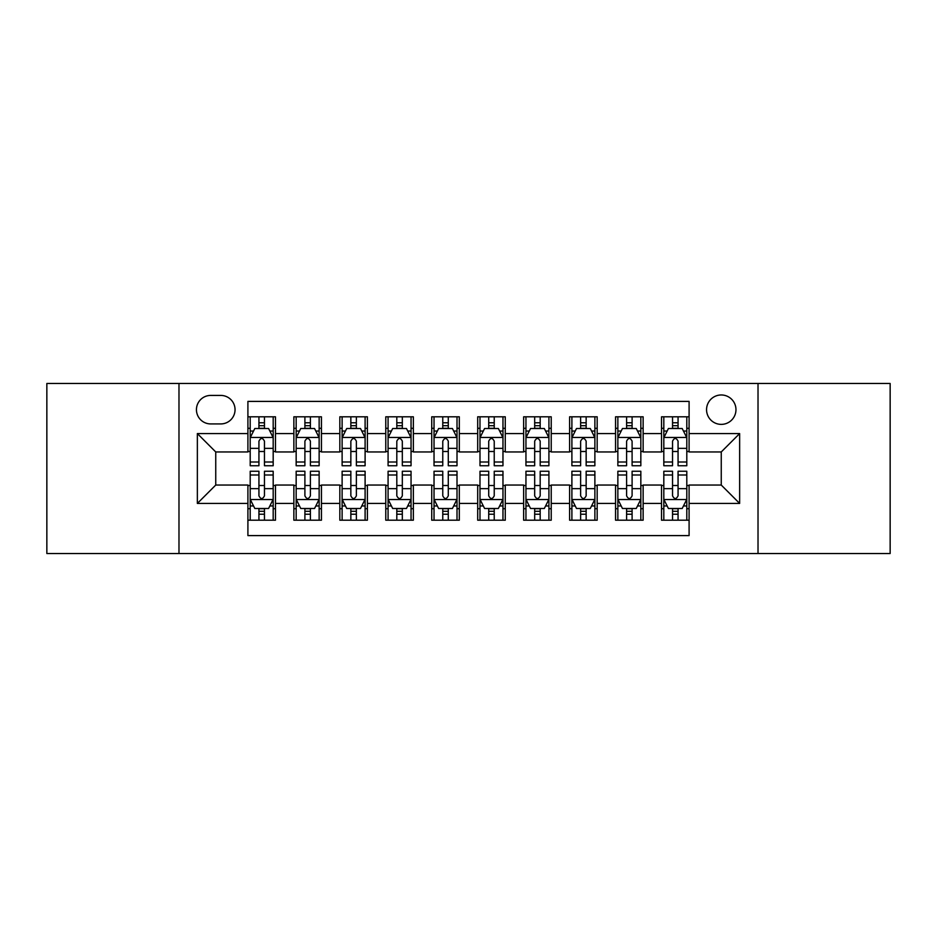 <?xml version="1.0" encoding="UTF-8"?>
<svg xmlns="http://www.w3.org/2000/svg" width="937" height="937" viewBox="0 0 937 937"><rect width="100%" height="100%" fill="white"/><g stroke="black" fill="none" stroke-linecap="round" stroke-linejoin="round"><path stroke-width="1.41" d="M721.256 394.969A14.711 14.711 0 0 0 706.557 409.68A14.711 14.711 0 0 0 721.256 424.379A14.711 14.711 0 0 0 735.967 409.68A14.711 14.711 0 0 0 721.256 394.969M758.021 553.521L890.15 553.521L890.15 383.479L758.021 383.479L758.021 553.521L178.979 553.521L178.979 383.479L46.85 383.479L46.85 553.521L178.979 553.521M689.093 416.801L661.522 416.801L661.522 433.573L643.133 433.573L643.133 451.95L661.522 451.95L661.522 433.573M643.133 433.573L643.133 416.801L615.562 416.801L615.562 433.573L597.174 433.573L597.174 451.95L615.562 451.95L615.562 433.573M597.174 433.573L597.174 416.801L569.602 416.801L569.602 433.573L551.225 433.573L551.225 451.95L569.602 451.95L569.602 433.573M551.225 433.573L551.225 416.801L523.642 416.801L523.642 433.573L505.266 433.573L505.266 451.95L523.642 451.95L523.642 433.573M505.266 433.573L505.266 416.801L477.694 416.801L477.694 433.573L459.306 433.573L459.306 451.95L477.694 451.95L477.694 433.573M459.306 433.573L459.306 416.801L431.734 416.801L431.734 433.573L413.358 433.573L413.358 451.95L431.734 451.95L431.734 433.573M413.358 433.573L413.358 416.801L385.775 416.801L385.775 433.573L367.398 433.573L367.398 451.95L385.775 451.95L385.775 433.573M367.398 433.573L367.398 416.801L339.826 416.801L339.826 433.573L321.438 433.573L321.438 451.95L339.826 451.95L339.826 433.573M321.438 433.573L321.438 416.801L293.867 416.801L293.867 451.95L275.478 451.95L275.478 416.801L247.907 416.801M247.907 520.199L275.478 520.199L275.478 485.05L293.867 485.05L293.867 520.199L321.438 520.199L321.438 485.05L339.826 485.05L339.826 503.427L321.438 503.427M339.826 503.427L339.826 520.199L367.398 520.199L367.398 485.05L385.775 485.05L385.775 503.427L367.398 503.427M385.775 503.427L385.775 520.199L413.358 520.199L413.358 485.05L431.734 485.05L431.734 503.427L413.358 503.427M431.734 503.427L431.734 520.199L459.306 520.199L459.306 485.05L477.694 485.05L477.694 503.427L459.306 503.427M477.694 503.427L477.694 520.199L505.266 520.199L505.266 485.05L523.642 485.05L523.642 503.427L505.266 503.427M523.642 503.427L523.642 520.199L551.225 520.199L551.225 485.05L569.602 485.05L569.602 503.427L551.225 503.427M569.602 503.427L569.602 520.199L597.174 520.199L597.174 485.05L615.562 485.05L615.562 503.427L597.174 503.427M615.562 503.427L615.562 520.199L643.133 520.199L643.133 485.05L661.522 485.05L661.522 503.427L643.133 503.427M210.684 423.922L220.792 423.922A14.242 14.242 0 0 0 235.046 409.68A14.242 14.242 0 0 0 220.792 395.426L210.684 395.426A14.242 14.242 0 0 0 196.442 409.68A14.242 14.242 0 0 0 210.684 423.922M758.021 383.479L178.979 383.479M689.093 433.573L689.093 401.399L247.907 401.399L247.907 451.95L215.744 451.95L215.744 485.05L247.907 485.05L247.907 535.601L689.093 535.601L689.093 485.05L721.256 485.05L721.256 451.95L689.093 451.95L689.093 433.573L739.644 433.573L739.644 503.427L689.093 503.427M247.907 503.427L197.356 503.427L197.356 433.573L247.907 433.573M661.522 503.427L661.522 520.199L689.093 520.199M247.907 428.291L250.202 428.291M258.94 428.291L264.457 428.291M273.182 428.291L275.478 428.291M247.907 451.493L250.202 451.493M258.94 451.493L264.457 451.493M273.182 451.493L275.478 451.493M247.907 485.507L250.202 485.507M258.94 485.507L264.457 485.507M273.182 485.507L275.478 485.507M247.907 508.709L250.202 508.709M258.94 508.709L264.457 508.709M273.182 508.709L275.478 508.709M293.867 451.493L296.162 451.493M304.9 451.493L310.405 451.493M319.142 451.493L321.438 451.493M293.867 428.291L296.162 428.291M304.9 428.291L310.405 428.291M319.142 428.291L321.438 428.291M293.867 485.507L296.162 485.507M304.9 485.507L310.405 485.507M319.142 485.507L321.438 485.507M293.867 508.709L296.162 508.709M304.9 508.709L310.405 508.709M319.142 508.709L321.438 508.709M339.826 485.507L342.122 485.507M350.848 485.507L356.365 485.507M365.102 485.507L367.398 485.507M339.826 508.709L342.122 508.709M350.848 508.709L356.365 508.709M365.102 508.709L367.398 508.709M339.826 428.291L342.122 428.291M350.848 428.291L356.365 428.291M365.102 428.291L367.398 428.291M339.826 451.493L342.122 451.493M350.848 451.493L356.365 451.493M365.102 451.493L367.398 451.493M385.775 485.507L388.082 485.507M396.808 485.507L402.324 485.507M411.05 485.507L413.358 485.507M385.775 508.709L388.082 508.709M396.808 508.709L402.324 508.709M411.05 508.709L413.358 508.709M385.775 428.291L388.082 428.291M396.808 428.291L402.324 428.291M411.05 428.291L413.358 428.291M385.775 451.493L388.082 451.493M396.808 451.493L402.324 451.493M411.05 451.493L413.358 451.493M431.734 485.507L434.03 485.507M442.768 485.507L448.284 485.507M457.01 485.507L459.306 485.507M431.734 508.709L434.03 508.709M442.768 508.709L448.284 508.709M457.01 508.709L459.306 508.709M431.734 428.291L434.03 428.291M442.768 428.291L448.284 428.291M457.01 428.291L459.306 428.291M431.734 451.493L434.03 451.493M442.768 451.493L448.284 451.493M457.01 451.493L459.306 451.493M477.694 485.507L479.99 485.507M488.716 485.507L494.232 485.507M502.97 485.507L505.266 485.507M477.694 508.709L479.99 508.709M488.716 508.709L494.232 508.709M502.97 508.709L505.266 508.709M477.694 428.291L479.99 428.291M488.716 428.291L494.232 428.291M502.97 428.291L505.266 428.291M477.694 451.493L479.99 451.493M488.716 451.493L494.232 451.493M502.97 451.493L505.266 451.493M523.642 485.507L525.95 485.507M534.676 485.507L540.192 485.507M548.918 485.507L551.225 485.507M523.642 508.709L525.95 508.709M534.676 508.709L540.192 508.709M548.918 508.709L551.225 508.709M523.642 428.291L525.95 428.291M534.676 428.291L540.192 428.291M548.918 428.291L551.225 428.291M523.642 451.493L525.95 451.493M534.676 451.493L540.192 451.493M548.918 451.493L551.225 451.493M569.602 485.507L571.898 485.507M580.635 485.507L586.152 485.507M594.878 485.507L597.174 485.507M569.602 508.709L571.898 508.709M580.635 508.709L586.152 508.709M594.878 508.709L597.174 508.709M569.602 428.291L571.898 428.291M580.635 428.291L586.152 428.291M594.878 428.291L597.174 428.291M569.602 451.493L571.898 451.493M580.635 451.493L586.152 451.493M594.878 451.493L597.174 451.493M615.562 485.507L617.858 485.507M626.595 485.507L632.1 485.507M640.838 485.507L643.133 485.507M615.562 508.709L617.858 508.709M626.595 508.709L632.1 508.709M640.838 508.709L643.133 508.709M615.562 428.291L617.858 428.291M626.595 428.291L632.1 428.291M640.838 428.291L643.133 428.291M615.562 451.493L617.858 451.493M626.595 451.493L632.1 451.493M640.838 451.493L643.133 451.493M661.522 485.507L663.818 485.507M672.543 485.507L678.06 485.507M686.798 485.507L689.093 485.507M661.522 508.709L663.818 508.709M672.543 508.709L678.06 508.709M686.798 508.709L689.093 508.709M661.522 428.291L663.818 428.291M672.543 428.291L678.06 428.291M686.798 428.291L689.093 428.291M661.522 451.493L663.818 451.493M672.543 451.493L678.06 451.493M686.798 451.493L689.093 451.493M215.744 451.95L197.356 433.573M215.744 485.05L197.356 503.427M739.644 433.573L721.256 451.95M739.644 503.427L721.256 485.05M264.457 422.774L258.94 422.774M273.182 462L264.457 462L264.457 465.748L273.182 465.748L273.182 437.708L268.591 428.514L254.805 428.514L250.202 437.708L250.202 465.748L258.94 465.748L258.94 462L250.202 462M250.202 437.708L250.202 416.801M273.182 437.708L273.182 416.801M258.94 428.514L258.94 416.801M264.457 416.801L264.457 428.514M264.457 462L264.457 441.151C262.618 437.614 260.779 437.614 258.94 441.151L258.94 462M258.94 514.226L264.457 514.226M250.202 475L258.94 475L258.94 471.252L250.202 471.252L250.202 499.292L254.805 508.486L268.591 508.486L273.182 499.292L273.182 471.252L264.457 471.252L264.457 475L273.182 475M273.182 499.292L273.182 520.199M250.202 499.292L250.202 520.199M264.457 508.486L264.457 520.199M258.94 520.199L258.94 508.486M258.94 475L258.94 495.849C260.779 499.386 262.618 499.386 264.457 495.849L264.457 475M310.405 422.774L304.9 422.774M319.142 462L310.405 462L310.405 465.748L319.142 465.748L319.142 437.708L314.551 428.514L300.754 428.514L296.162 437.708L296.162 465.748L304.9 465.748L304.9 462L296.162 462M296.162 437.708L296.162 416.801M319.142 437.708L319.142 416.801M304.9 428.514L304.9 416.801M310.405 416.801L310.405 428.514M310.405 462L310.405 441.151C308.578 437.614 306.739 437.614 304.9 441.151L304.9 462M356.365 422.774L350.848 422.774M365.102 462L356.365 462L356.365 465.748L365.102 465.748L365.102 437.708L360.499 428.514L346.713 428.514L342.122 437.708L342.122 465.748L350.848 465.748L350.848 462L342.122 462M342.122 437.708L342.122 416.801M365.102 437.708L365.102 416.801M350.848 428.514L350.848 416.801M356.365 416.801L356.365 428.514M356.365 462L356.365 441.151C354.526 437.614 352.687 437.614 350.848 441.151L350.848 462M402.324 422.774L396.808 422.774M411.05 462L402.324 462L402.324 465.748L411.05 465.748L411.05 437.708L406.459 428.514L392.673 428.514L388.082 437.708L388.082 465.748L396.808 465.748L396.808 462L388.082 462M388.082 437.708L388.082 416.801M411.05 437.708L411.05 416.801M396.808 428.514L396.808 416.801M402.324 416.801L402.324 428.514M402.324 462L402.324 441.151C400.486 437.614 398.647 437.614 396.808 441.151L396.808 462M448.284 422.774L442.768 422.774M457.01 462L448.284 462L448.284 465.748L457.01 465.748L457.01 437.708L452.419 428.514L438.633 428.514L434.03 437.708L434.03 465.748L442.768 465.748L442.768 462L434.03 462M434.03 437.708L434.03 416.801M457.01 437.708L457.01 416.801M442.768 428.514L442.768 416.801M448.284 416.801L448.284 428.514M448.284 462L448.284 441.151C446.445 437.614 444.606 437.614 442.768 441.151L442.768 462M304.9 514.226L310.405 514.226M296.162 475L304.9 475L304.9 471.252L296.162 471.252L296.162 499.292L300.754 508.486L314.551 508.486L319.142 499.292L319.142 471.252L310.405 471.252L310.405 475L319.142 475M319.142 499.292L319.142 520.199M296.162 499.292L296.162 520.199M310.405 508.486L310.405 520.199M304.9 520.199L304.9 508.486M304.9 475L304.9 495.849C306.727 499.386 308.566 499.386 310.405 495.849L310.405 475M350.848 514.226L356.365 514.226M342.122 475L350.848 475L350.848 471.252L342.122 471.252L342.122 499.292L346.713 508.486L360.499 508.486L365.102 499.292L365.102 471.252L356.365 471.252L356.365 475L365.102 475M365.102 499.292L365.102 520.199M342.122 499.292L342.122 520.199M356.365 508.486L356.365 520.199M350.848 520.199L350.848 508.486M350.848 475L350.848 495.849C352.687 499.386 354.526 499.386 356.365 495.849L356.365 475M396.808 514.226L402.324 514.226M388.082 475L396.808 475L396.808 471.252L388.082 471.252L388.082 499.292L392.673 508.486L406.459 508.486L411.05 499.292L411.05 471.252L402.324 471.252L402.324 475L411.05 475M411.05 499.292L411.05 520.199M388.082 499.292L388.082 520.199M402.324 508.486L402.324 520.199M396.808 520.199L396.808 508.486M396.808 475L396.808 495.849C398.647 499.386 400.486 499.386 402.324 495.849L402.324 475M442.768 514.226L448.284 514.226M434.03 475L442.768 475L442.768 471.252L434.03 471.252L434.03 499.292L438.633 508.486L452.419 508.486L457.01 499.292L457.01 471.252L448.284 471.252L448.284 475L457.01 475M457.01 499.292L457.01 520.199M434.03 499.292L434.03 520.199M448.284 508.486L448.284 520.199M442.768 520.199L442.768 508.486M442.768 475L442.768 495.849C444.595 499.386 446.434 499.386 448.284 495.849L448.284 475M494.232 422.774L488.716 422.774M502.97 462L494.232 462L494.232 465.748L502.97 465.748L502.97 437.708L498.367 428.514L484.581 428.514L479.99 437.708L479.99 465.748L488.716 465.748L488.716 462L479.99 462M479.99 437.708L479.99 416.801M502.97 437.708L502.97 416.801M488.716 428.514L488.716 416.801M494.232 416.801L494.232 428.514M494.232 462L494.232 441.151C492.405 437.614 490.566 437.614 488.716 441.151L488.716 462M488.716 514.226L494.232 514.226M479.99 475L488.716 475L488.716 471.252L479.99 471.252L479.99 499.292L484.581 508.486L498.367 508.486L502.97 499.292L502.97 471.252L494.232 471.252L494.232 475L502.97 475M502.97 499.292L502.97 520.199M479.99 499.292L479.99 520.199M494.232 508.486L494.232 520.199M488.716 520.199L488.716 508.486M488.716 475L488.716 495.849C490.555 499.386 492.393 499.386 494.232 495.849L494.232 475M540.192 422.774L534.676 422.774M548.918 462L540.192 462L540.192 465.748L548.918 465.748L548.918 437.708L544.327 428.514L530.541 428.514L525.95 437.708L525.95 465.748L534.676 465.748L534.676 462L525.95 462M525.95 437.708L525.95 416.801M548.918 437.708L548.918 416.801M534.676 428.514L534.676 416.801M540.192 416.801L540.192 428.514M540.192 462L540.192 441.151C538.353 437.614 536.514 437.614 534.676 441.151L534.676 462M534.676 514.226L540.192 514.226M525.95 475L534.676 475L534.676 471.252L525.95 471.252L525.95 499.292L530.541 508.486L544.327 508.486L548.918 499.292L548.918 471.252L540.192 471.252L540.192 475L548.918 475M548.918 499.292L548.918 520.199M525.95 499.292L525.95 520.199M540.192 508.486L540.192 520.199M534.676 520.199L534.676 508.486M534.676 475L534.676 495.849C536.514 499.386 538.353 499.386 540.192 495.849L540.192 475M586.152 422.774L580.635 422.774M594.878 462L586.152 462L586.152 465.748L594.878 465.748L594.878 437.708L590.287 428.514L576.501 428.514L571.898 437.708L571.898 465.748L580.635 465.748L580.635 462L571.898 462M571.898 437.708L571.898 416.801M594.878 437.708L594.878 416.801M580.635 428.514L580.635 416.801M586.152 416.801L586.152 428.514M586.152 462L586.152 441.151C584.313 437.614 582.474 437.614 580.635 441.151L580.635 462M580.635 514.226L586.152 514.226M571.898 475L580.635 475L580.635 471.252L571.898 471.252L571.898 499.292L576.501 508.486L590.287 508.486L594.878 499.292L594.878 471.252L586.152 471.252L586.152 475L594.878 475M594.878 499.292L594.878 520.199M571.898 499.292L571.898 520.199M586.152 508.486L586.152 520.199M580.635 520.199L580.635 508.486M580.635 475L580.635 495.849C582.474 499.386 584.313 499.386 586.152 495.849L586.152 475M632.1 422.774L626.595 422.774M640.838 462L632.1 462L632.1 465.748L640.838 465.748L640.838 437.708L636.246 428.514L622.449 428.514L617.858 437.708L617.858 465.748L626.595 465.748L626.595 462L617.858 462M617.858 437.708L617.858 416.801M640.838 437.708L640.838 416.801M626.595 428.514L626.595 416.801M632.1 416.801L632.1 428.514M632.1 462L632.1 441.151C630.273 437.614 628.434 437.614 626.595 441.151L626.595 462M626.595 514.226L632.1 514.226M617.858 475L626.595 475L626.595 471.252L617.858 471.252L617.858 499.292L622.449 508.486L636.246 508.486L640.838 499.292L640.838 471.252L632.1 471.252L632.1 475L640.838 475M640.838 499.292L640.838 520.199M617.858 499.292L617.858 520.199M632.1 508.486L632.1 520.199M626.595 520.199L626.595 508.486M626.595 475L626.595 495.849C628.422 499.386 630.261 499.386 632.1 495.849L632.1 475M678.06 422.774L672.543 422.774M686.798 462L678.06 462L678.06 465.748L686.798 465.748L686.798 437.708L682.195 428.514L668.409 428.514L663.818 437.708L663.818 465.748L672.543 465.748L672.543 462L663.818 462M663.818 437.708L663.818 416.801M686.798 437.708L686.798 416.801M672.543 428.514L672.543 416.801M678.06 416.801L678.06 428.514M678.06 462L678.06 441.151C676.221 437.614 674.382 437.614 672.543 441.151L672.543 462M672.543 514.226L678.06 514.226M663.818 475L672.543 475L672.543 471.252L663.818 471.252L663.818 499.292L668.409 508.486L682.195 508.486L686.798 499.292L686.798 471.252L678.06 471.252L678.06 475L686.798 475M686.798 499.292L686.798 520.199M663.818 499.292L663.818 520.199M678.06 508.486L678.06 520.199M672.543 520.199L672.543 508.486M672.543 475L672.543 495.849C674.382 499.386 676.221 499.386 678.06 495.849L678.06 475M293.867 503.427L275.478 503.427M293.867 433.573L275.478 433.573M273.065 437.474L250.32 437.474M250.202 431.043L253.54 431.043M269.856 431.043L273.182 431.043M258.94 448.366L250.202 448.366M273.182 448.366L264.457 448.366M264.457 425.703L258.94 425.703M250.32 499.526L273.065 499.526M273.182 505.957L269.856 505.957M253.54 505.957L250.202 505.957M264.457 488.634L273.182 488.634M250.202 488.634L258.94 488.634M258.94 511.297L264.457 511.297M319.025 437.474L296.279 437.474M296.162 431.043L299.5 431.043M315.816 431.043L319.142 431.043M304.9 448.366L296.162 448.366M319.142 448.366L310.405 448.366M310.405 425.703L304.9 425.703M364.985 437.474L342.239 437.474M342.122 431.043L345.448 431.043M361.764 431.043L365.102 431.043M350.848 448.366L342.122 448.366M365.102 448.366L356.365 448.366M356.365 425.703L350.848 425.703M410.945 437.474L388.187 437.474M388.082 431.043L391.408 431.043M407.724 431.043L411.05 431.043M396.808 448.366L388.082 448.366M411.05 448.366L402.324 448.366M402.324 425.703L396.808 425.703M456.893 437.474L434.147 437.474M434.03 431.043L437.368 431.043M453.684 431.043L457.01 431.043M442.768 448.366L434.03 448.366M457.01 448.366L448.284 448.366M448.284 425.703L442.768 425.703M296.279 499.526L319.025 499.526M319.142 505.957L315.816 505.957M299.5 505.957L296.162 505.957M310.405 488.634L319.142 488.634M296.162 488.634L304.9 488.634M304.9 511.297L310.405 511.297M342.239 499.526L364.985 499.526M365.102 505.957L361.764 505.957M345.448 505.957L342.122 505.957M356.365 488.634L365.102 488.634M342.122 488.634L350.848 488.634M350.848 511.297L356.365 511.297M388.187 499.526L410.945 499.526M411.05 505.957L407.724 505.957M391.408 505.957L388.082 505.957M402.324 488.634L411.05 488.634M388.082 488.634L396.808 488.634M396.808 511.297L402.324 511.297M434.147 499.526L456.893 499.526M457.01 505.957L453.684 505.957M437.368 505.957L434.03 505.957M448.284 488.634L457.01 488.634M434.03 488.634L442.768 488.634M442.768 511.297L448.284 511.297M502.853 437.474L480.107 437.474M479.99 431.043L483.316 431.043M499.632 431.043L502.97 431.043M488.716 448.366L479.99 448.366M502.97 448.366L494.232 448.366M494.232 425.703L488.716 425.703M480.107 499.526L502.853 499.526M502.97 505.957L499.632 505.957M483.316 505.957L479.99 505.957M494.232 488.634L502.97 488.634M479.99 488.634L488.716 488.634M488.716 511.297L494.232 511.297M548.813 437.474L526.055 437.474M525.95 431.043L529.276 431.043M545.592 431.043L548.918 431.043M534.676 448.366L525.95 448.366M548.918 448.366L540.192 448.366M540.192 425.703L534.676 425.703M526.055 499.526L548.813 499.526M548.918 505.957L545.592 505.957M529.276 505.957L525.95 505.957M540.192 488.634L548.918 488.634M525.95 488.634L534.676 488.634M534.676 511.297L540.192 511.297M594.761 437.474L572.015 437.474M571.898 431.043L575.236 431.043M591.552 431.043L594.878 431.043M580.635 448.366L571.898 448.366M594.878 448.366L586.152 448.366M586.152 425.703L580.635 425.703M572.015 499.526L594.761 499.526M594.878 505.957L591.552 505.957M575.236 505.957L571.898 505.957M586.152 488.634L594.878 488.634M571.898 488.634L580.635 488.634M580.635 511.297L586.152 511.297M640.721 437.474L617.975 437.474M617.858 431.043L621.184 431.043M637.5 431.043L640.838 431.043M626.595 448.366L617.858 448.366M640.838 448.366L632.1 448.366M632.1 425.703L626.595 425.703M617.975 499.526L640.721 499.526M640.838 505.957L637.5 505.957M621.184 505.957L617.858 505.957M632.1 488.634L640.838 488.634M617.858 488.634L626.595 488.634M626.595 511.297L632.1 511.297M686.68 437.474L663.935 437.474M663.818 431.043L667.144 431.043M683.46 431.043L686.798 431.043M672.543 448.366L663.818 448.366M686.798 448.366L678.06 448.366M678.06 425.703L672.543 425.703M663.935 499.526L686.68 499.526M686.798 505.957L683.46 505.957M667.144 505.957L663.818 505.957M678.06 488.634L686.798 488.634M663.818 488.634L672.543 488.634M672.543 511.297L678.06 511.297"/></g></svg>
